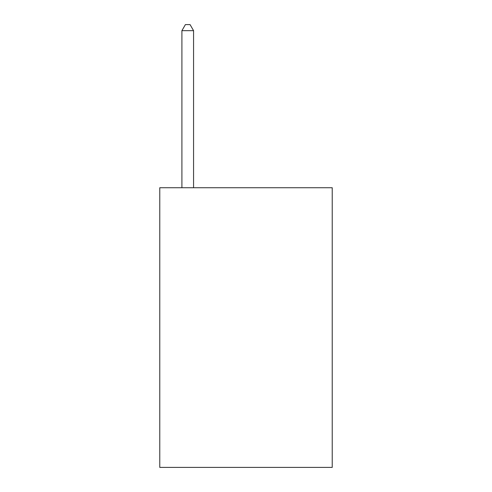 <?xml version="1.0" encoding="UTF-8"?>
<svg xmlns="http://www.w3.org/2000/svg" width="492" height="492" viewBox="0 0 492 492"><rect width="100%" height="100%" fill="white"/><g stroke="black" fill="none" stroke-linecap="round" stroke-linejoin="round"><path stroke-width="0.74" d="M332.229 187.735L332.229 467.4L159.771 467.4L159.771 187.735L332.229 187.735M193.565 187.735L193.565 30.658L181.911 30.658L181.911 187.735M181.911 30.658L185.404 24.6L190.066 24.6L193.565 30.658"/></g></svg>
